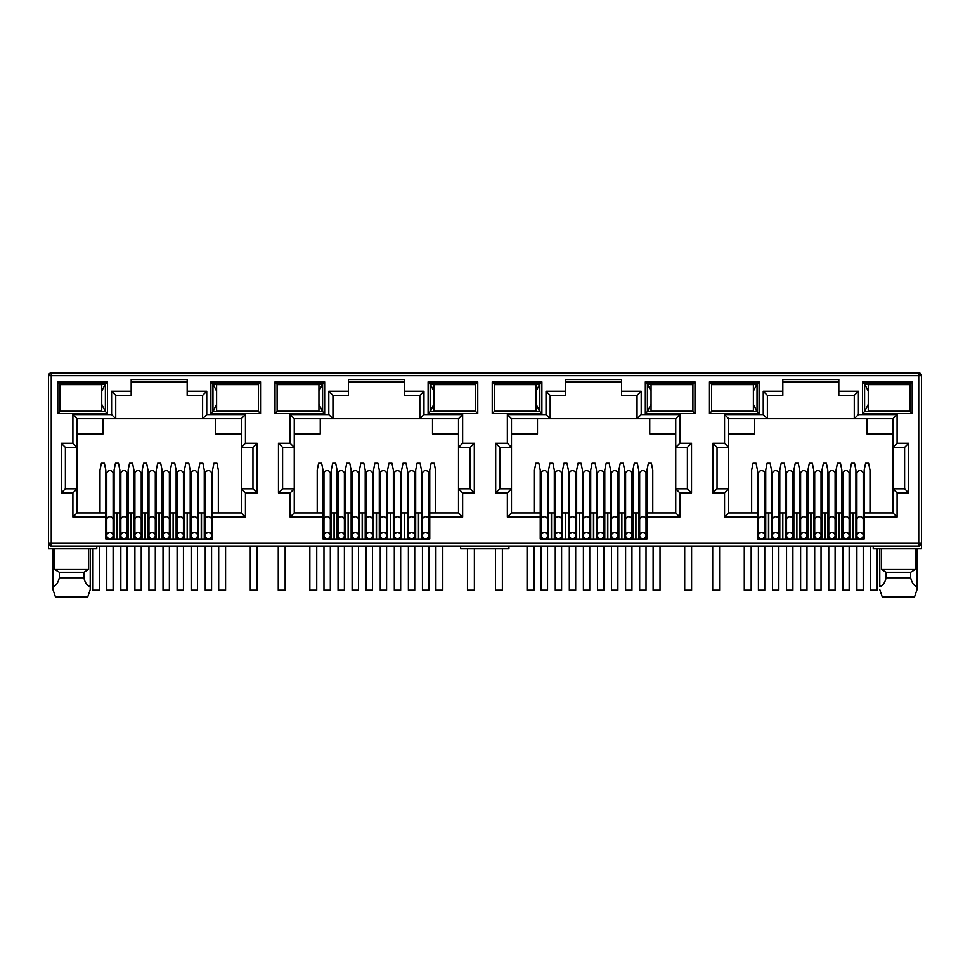 <?xml version="1.0" encoding="UTF-8"?>
<svg xmlns="http://www.w3.org/2000/svg" width="970" height="970" viewBox="0 0 970 970"><rect width="100%" height="100%" fill="white"/><g stroke="black" fill="none" stroke-linecap="round" stroke-linejoin="round"><path stroke-width="1.45" d="M918.748 546.025L918.748 543.273L921.5 543.273A2.752 2.752 0 0 1 918.748 546.025L51.252 546.025A2.752 2.752 0 0 1 48.5 543.273L48.5 375.705A2.752 2.752 0 0 1 51.252 372.941L918.748 372.941A2.752 2.752 0 0 1 921.5 375.705L918.748 375.705L918.748 372.941M96.77 546.025L96.77 548.79L48.5 548.79L48.5 543.273L51.252 543.273L51.252 375.705L49.312 375.705A2.752 1.952 -90 0 1 51.252 372.941L51.252 375.705L918.748 375.705L920.688 373.753M187.174 381.913L131.18 381.913M202.621 395.421L202.621 418.737L206.755 414.59L245.446 414.59L241.3 418.737L241.3 447.412L252.964 447.412L252.964 488.795L241.3 488.795L241.3 512.924L212.551 512.924L212.551 538.993L105.803 538.993L105.803 512.924L77.054 512.924L77.054 488.795L65.39 488.795L65.39 447.412L77.054 447.412L77.054 418.737L115.733 418.737L115.733 395.421L111.599 391.286L131.18 391.286L131.18 379.561L187.174 379.561L187.174 395.421L202.621 395.421L206.755 391.286L206.755 414.59M404.393 381.913L348.4 381.913M419.84 395.421L419.84 418.737L423.975 414.59L462.654 414.59L458.519 418.737L458.519 447.412L470.171 447.412L470.171 488.795L458.519 488.795L458.519 512.924L429.771 512.924L429.771 538.993L323.022 538.993L323.022 512.924L294.262 512.924L294.262 488.795L282.609 488.795L282.609 447.412L294.262 447.412L294.262 418.737L332.952 418.737L332.952 395.421L328.806 391.286L348.4 391.286L348.4 379.561L404.393 379.561L404.393 395.421L419.84 395.421L423.975 391.286L423.975 414.59M621.6 381.913L565.607 381.913M637.047 395.421L637.047 418.737L641.194 414.59L679.873 414.59L675.738 418.737L675.738 447.412L687.39 447.412L687.39 488.795L675.738 488.795L675.738 512.924L646.978 512.924L646.978 538.993L540.229 538.993L540.229 512.924L511.481 512.924L511.481 488.795L499.829 488.795L499.829 447.412L511.481 447.412L511.481 418.737L550.16 418.737L550.16 395.421L546.025 391.286L565.607 391.286L565.607 379.561L621.6 379.561L621.6 395.421L637.047 395.421L641.194 391.286L641.194 414.59M838.82 381.913L782.826 381.913M854.267 395.421L854.267 418.737L858.401 414.59L897.092 414.59L892.946 418.737L892.946 447.412L904.61 447.412L904.61 488.795L892.946 488.795L892.946 512.924L864.197 512.924L864.197 538.993L757.449 538.993L757.449 512.924L728.7 512.924L728.7 488.795L717.036 488.795L717.036 447.412L728.7 447.412L728.7 418.737L767.379 418.737L767.379 395.421L763.245 391.286L782.826 391.286L782.826 379.561L838.82 379.561L838.82 395.421L854.267 395.421L858.401 391.286L858.401 414.59M918.748 545.225A2.752 1.952 0 0 0 921.5 543.273L921.5 375.705M921.5 543.273L921.5 548.79L873.23 548.79L873.23 546.025M709.458 381.913L759.11 381.913L759.11 413.632L709.458 413.632L709.458 381.913L711.519 383.974L757.036 383.974L757.036 411.559L759.11 413.632M57.812 381.913L107.464 381.913L107.464 413.632L57.812 413.632L57.812 381.913L59.873 383.974L105.39 383.974L105.39 411.559L107.464 413.632M260.542 413.632L210.89 413.632L210.89 381.913L260.542 381.913L260.542 413.632L258.481 411.559L212.963 411.559L212.963 383.974L210.89 381.913M477.761 413.632L428.109 413.632L428.109 381.913L477.761 381.913L477.761 413.632L475.688 411.559L430.183 411.559L430.183 383.974L428.109 381.913M275.019 381.913L324.671 381.913L324.671 413.632L275.019 413.632L275.019 381.913L277.093 383.974L322.61 383.974L322.61 411.559L324.671 413.632M694.981 413.632L645.329 413.632L645.329 381.913L694.981 381.913L694.981 413.632L692.907 411.559L647.39 411.559L647.39 383.974L645.329 381.913M492.239 381.913L541.89 381.913L541.89 413.632L492.239 413.632L492.239 381.913L494.312 383.974L539.817 383.974L539.817 411.559L541.89 413.632M912.188 413.632L862.536 413.632L862.536 381.913L912.188 381.913L912.188 413.632L910.127 411.559L864.61 411.559L864.61 383.974L862.536 381.913M76.448 410.868L82.632 411.559L88.84 410.868M59.922 410.868L59.873 383.974L59.922 384.666L101.741 384.666L101.741 410.868L59.873 410.868M105.803 517.071L72.908 517.071L72.908 492.93L61.255 492.93L61.255 443.278L72.908 443.278L72.908 414.59L111.599 414.59L115.733 418.737L241.3 418.737M131.18 391.286L131.18 395.421L115.733 395.421M114.084 532.093L113.114 532.093M106.773 532.093L105.803 532.093M119.868 538.993L119.868 512.924L113.114 512.924M106.773 512.924L105.803 512.924L105.803 470.171L104.421 463.284L101.389 463.284L100.007 470.171L100.007 512.924M218.347 512.924L218.347 470.171L216.965 463.284L213.933 463.284L212.551 470.171L212.551 512.924L211.581 512.924M205.24 512.924L198.486 512.924L198.486 538.993M204.27 532.093L205.24 532.093M211.581 532.093L212.551 532.093M293.667 410.868L299.851 411.559L306.047 410.868M277.129 410.868L277.093 383.974L277.129 384.666L318.948 384.666L318.948 410.868L277.093 410.868M323.022 517.071L290.127 517.071L290.127 492.93L278.475 492.93L278.475 443.278L290.127 443.278L290.127 414.59L328.806 414.59L332.952 418.737L458.519 418.737M348.4 391.286L348.4 395.421L332.952 395.421M331.291 532.093L330.333 532.093M323.98 532.093L323.022 532.093M337.087 538.993L337.087 512.924L330.333 512.924M323.98 512.924L323.022 512.924L323.022 470.171L321.64 463.284L318.609 463.284L317.226 470.171L317.226 512.924M435.554 512.924L435.554 470.171L434.184 463.284L431.141 463.284L429.771 470.171L429.771 512.924L428.801 512.924M422.459 512.924L421.489 512.924L421.489 532.093L422.459 532.093M428.801 532.093L429.771 532.093M510.887 410.868L517.071 411.559L523.266 410.916M494.348 410.868L494.312 383.974L494.348 384.666L536.167 384.666L536.167 410.868L494.312 410.868M540.229 517.071L507.346 517.071L507.346 492.93L495.694 492.93L495.694 443.278L507.346 443.278L507.346 414.59L546.025 414.59L550.16 418.737L675.738 418.737L675.738 488.795L679.873 492.93L679.873 517.071L675.738 512.924L675.738 488.795M565.607 391.286L565.607 395.421L550.16 395.421M554.307 538.993L554.307 512.924L548.511 512.924L548.511 532.093L547.541 532.093M541.199 532.093L540.229 532.093M548.511 538.993L548.511 512.924L547.541 512.924M541.199 512.924L540.229 512.924L540.229 470.171L538.859 463.284L535.816 463.284L534.446 470.171L534.446 512.924M652.774 512.924L652.774 470.171L651.391 463.284L648.36 463.284L646.978 470.171L646.978 512.924L646.02 512.924M639.666 512.924L638.709 512.924L638.709 532.093L639.666 532.093M646.02 532.093L646.978 532.093M728.094 410.868L734.278 411.559L740.486 410.916M711.568 410.868L711.568 384.666M757.449 517.071L724.554 517.071L724.554 492.93L712.901 492.93L712.901 443.278L724.554 443.278L724.554 414.59L763.245 414.59L767.379 418.737L892.946 418.737M782.826 391.286L782.826 395.421L767.379 395.421M771.514 538.993L771.514 512.924L765.73 512.924L765.73 532.093L764.76 532.093M758.419 532.093L757.449 532.093M765.73 538.993L765.73 512.924L764.76 512.924M758.419 512.924L757.449 512.924L757.449 470.171L756.066 463.284L753.035 463.284L751.653 470.171L751.653 512.924M869.993 512.924L869.993 470.171L868.611 463.284L865.579 463.284L864.197 470.171L864.197 512.924L863.227 512.924M856.886 512.924L855.916 512.924L855.916 532.093L856.886 532.093M863.227 532.093L864.197 532.093M759.11 381.913L757.036 383.974L753.387 391.14M709.458 413.632L711.519 411.559L757.036 411.559L753.387 404.405M107.464 381.913L105.39 383.974L101.741 391.14M57.812 413.632L59.873 411.559L105.39 411.559L101.741 404.405M210.89 413.632L212.963 411.559L216.613 404.405M260.542 381.913L258.481 383.974L258.432 410.868M216.613 391.14L212.963 383.974L258.481 383.974L258.432 384.666M72.908 414.59L77.054 418.737M72.908 443.278L77.054 447.412L77.054 488.795L72.908 492.93M61.255 443.278L65.39 447.412M61.255 492.93L65.39 488.795M72.908 517.071L77.054 512.924M245.446 414.59L245.446 443.278L257.098 443.278L257.098 492.93L245.446 492.93L245.446 517.071L241.3 512.924M245.446 492.93L241.3 488.795L241.3 447.412L245.446 443.278M257.098 492.93L252.964 488.795M257.098 443.278L252.964 447.412M290.127 414.59L294.262 418.737M290.127 443.278L294.262 447.412L294.262 488.795L290.127 492.93M278.475 443.278L282.609 447.412M278.475 492.93L282.609 488.795M290.127 517.071L294.262 512.924M462.654 414.59L462.654 443.278L474.306 443.278L474.306 492.93L462.654 492.93L462.654 517.071L458.519 512.924M462.654 492.93L458.519 488.795L458.519 447.412L462.654 443.278M474.306 492.93L470.171 488.795M474.306 443.278L470.171 447.412M428.109 413.632L430.183 411.559L433.832 404.405M477.761 381.913L475.688 383.974L475.688 411.559L475.652 410.868L433.832 410.868L433.832 384.666L475.688 384.666L475.688 383.974L430.183 383.974L433.832 391.14M324.671 381.913L322.61 383.974L318.948 391.14M275.019 413.632L277.093 411.559L322.61 411.559L318.948 404.405M507.346 414.59L511.481 418.737M507.346 443.278L511.481 447.412L511.481 488.795L507.346 492.93M495.694 443.278L499.829 447.412M495.694 492.93L499.829 488.795M507.346 517.071L511.481 512.924M679.873 414.59L679.873 443.278L691.525 443.278L691.525 492.93L687.39 488.795M691.525 443.278L687.39 447.412M679.873 443.278L675.738 447.412M645.329 413.632L647.39 411.559L651.052 404.405M694.981 381.913L692.907 383.974L692.907 411.559L692.871 410.868L651.052 410.868L651.052 384.666L692.907 384.666L692.907 383.974L647.39 383.974L651.052 391.14M541.89 381.913L539.817 383.974L536.167 391.14M492.239 413.632L494.312 411.559L539.817 411.559L536.167 404.405M724.554 414.59L728.7 418.737M724.554 443.278L728.7 447.412L728.7 488.795L724.554 492.93M712.901 443.278L717.036 447.412M712.901 492.93L717.036 488.795M724.554 517.071L728.7 512.924M897.092 414.59L897.092 443.278L908.744 443.278L908.744 492.93L897.092 492.93L897.092 517.071L892.946 512.924M897.092 492.93L892.946 488.795L892.946 447.412L897.092 443.278M908.744 492.93L904.61 488.795M908.744 443.278L904.61 447.412M862.536 413.632L864.61 411.559L868.259 404.405M912.188 381.913L910.127 383.974L910.127 411.559L910.078 410.868L868.259 410.868L868.259 384.666L910.127 384.666L910.127 383.974L864.61 383.974L868.259 391.14M88.537 548.79L88.537 569.475L83.856 572.227L83.856 577.744C85.239 583.212 87.361 586.098 90.222 586.401L90.222 589.627L87.688 597.059L90.222 589.627L90.222 548.79M52.986 548.79L52.986 589.627L55.52 597.059L52.986 589.627L52.986 586.401C55.836 586.122 57.957 583.237 59.352 577.744L59.352 572.227L54.672 569.475L54.672 548.79M54.672 569.475L88.537 569.475M215.304 418.737L215.304 433.905L241.3 433.905M77.054 433.905L103.05 433.905L103.05 418.737M508.911 546.025L508.911 548.79L460.641 548.79L460.641 546.025M855.916 538.993L855.916 512.924L850.132 512.924L850.132 538.993M841.851 538.993L841.851 512.924L836.067 512.924L836.067 538.993M827.786 538.993L827.786 512.924L827.786 532.093L828.756 532.093M813.721 538.993L813.721 512.924L807.925 512.924L807.925 538.993M799.656 538.993L799.656 512.924L793.86 512.924L793.86 538.993M778.825 532.093L779.795 532.093L779.795 512.924L779.795 538.993M772.484 512.924L771.514 512.924L771.514 532.093L772.484 532.093M638.709 538.993L638.709 512.924L632.913 512.924L632.913 538.993M624.644 538.993L624.644 512.924L618.848 512.924L618.848 538.993M610.566 538.993L610.566 512.924L610.566 532.093L611.536 532.093M596.501 538.993L596.501 512.924L590.706 512.924L590.706 538.993M582.437 538.993L582.437 512.924L576.641 512.924L576.641 538.993M568.371 538.993L568.371 512.924L562.576 512.924L562.576 538.993M421.489 538.993L421.489 512.924L415.693 512.924L415.693 538.993M407.424 538.993L407.424 512.924L401.628 512.924L401.628 538.993M393.359 538.993L393.359 512.924L387.563 512.924L387.563 538.993M379.294 538.993L379.294 512.924L373.498 512.924L373.498 538.993M365.217 538.993L365.217 512.924L359.433 512.924L359.433 538.993M351.152 538.993L351.152 512.924L345.356 512.924L345.356 538.993M338.057 512.924L337.087 512.924L337.087 522.466L338.057 522.466M204.27 538.993L204.27 470.171L202.9 463.284L199.856 463.284L198.486 470.171L198.486 512.924L197.516 512.924M190.205 538.993L190.205 512.924L184.409 512.924L184.409 538.993M176.14 538.993L176.14 512.924L170.344 512.924L170.344 538.993M162.075 538.993L162.075 512.924L156.279 512.924L156.279 538.993M148.01 538.993L148.01 512.924L142.214 512.924L142.214 538.993M133.933 538.993L133.933 512.924L128.149 512.924L128.149 538.993M120.838 512.924L119.868 512.924L119.868 470.171L118.498 463.284L115.454 463.284L114.084 470.171L114.084 538.993M229.514 384.617L235.722 383.974L241.906 384.666M229.514 410.916L235.722 411.559L241.966 410.868M432.523 418.737L432.523 433.905L458.519 433.905M294.262 433.905L320.258 433.905L320.258 418.737M337.087 512.924L337.087 470.171L335.705 463.284L332.674 463.284L331.291 470.171L331.291 538.993M358.463 532.093L359.433 532.093L359.433 512.924L358.463 512.924M386.593 532.093L387.563 532.093L387.563 512.924L386.593 512.924M446.733 384.617L452.929 383.974L459.113 384.666M446.733 410.916L452.929 411.559L459.186 410.868M649.742 418.737L649.742 433.905L675.738 433.905M511.481 433.905L537.477 433.905L537.477 418.737M575.683 532.093L576.641 532.093L576.641 512.924L575.683 512.924M603.813 532.093L604.783 532.093L604.783 512.924L604.783 538.993M631.943 532.093L632.913 532.093L632.913 512.924L631.943 512.924M676.405 384.666L670.149 383.974L663.929 384.666M663.929 410.868L670.149 411.559L676.405 410.868M866.95 418.737L866.95 433.905L892.946 433.905M728.7 433.905L754.696 433.905L754.696 418.737M785.591 538.993L785.591 512.924L785.591 532.093L786.549 532.093M792.89 532.093L793.86 532.093L793.86 512.924L792.89 512.924M821.032 532.093L821.99 532.093L821.99 512.924L821.99 538.993M842.821 512.924L841.851 512.924L841.851 532.093L842.821 532.093M849.162 532.093L850.132 532.093L850.132 512.924L849.162 512.924M893.612 384.666L887.368 383.974L881.148 384.666M881.148 410.868L887.368 411.559L893.612 410.868M881.463 548.79L881.463 569.475L915.328 569.475L915.328 548.79M59.352 572.227L83.856 572.227M88.84 384.666L82.632 383.974L76.448 384.581M841.851 512.924L841.851 470.171L840.481 463.284L837.437 463.284L836.067 470.171L836.067 512.924L835.097 512.924M828.756 512.924L821.032 512.924M835.097 532.093L836.067 532.093M814.691 512.924L813.721 512.924L813.721 470.171L812.339 463.284L809.307 463.284L807.925 470.171L807.925 512.924L806.967 512.924M800.614 512.924L799.656 512.924L799.656 470.171L798.274 463.284L795.242 463.284L793.86 470.171L793.86 512.924M799.656 532.093L800.614 532.093M806.967 532.093L807.925 532.093M786.549 512.924L778.825 512.924M625.601 512.924L624.644 512.924L624.644 470.171L623.261 463.284L620.23 463.284L618.848 470.171L618.848 512.924L617.878 512.924M611.536 512.924L603.813 512.924M617.878 532.093L618.848 532.093M597.471 512.924L596.501 512.924L596.501 470.171L595.119 463.284L592.088 463.284L590.706 470.171L590.706 512.924L589.748 512.924M583.406 512.924L582.437 512.924L582.437 470.171L581.054 463.284L578.023 463.284L576.641 470.171L576.641 512.924M582.437 532.093L583.406 532.093M589.748 532.093L590.706 532.093M569.329 512.924L568.371 512.924L568.371 470.171L566.989 463.284L563.958 463.284L562.576 470.171L562.576 512.924L561.606 512.924M555.264 512.924L554.307 512.924L554.307 470.171L552.924 463.284L549.893 463.284L548.511 470.171L548.511 512.924M554.307 532.093L555.264 532.093M561.606 532.093L562.576 532.093M408.394 512.924L407.424 512.924L407.424 470.171L406.042 463.284L403.011 463.284L401.628 470.171L401.628 512.924L400.671 512.924M394.317 512.924L393.359 512.924L393.359 470.171L391.977 463.284L388.946 463.284L387.563 470.171L387.563 512.924M393.359 532.093L394.317 532.093M400.671 532.093L401.628 532.093M380.252 512.924L379.294 512.924L379.294 470.171L377.912 463.284L374.881 463.284L373.498 470.171L373.498 512.924L372.529 512.924M366.187 512.924L365.217 512.924L365.217 470.171L363.847 463.284L360.804 463.284L359.433 470.171L359.433 512.924M365.217 532.093L366.187 532.093M372.529 532.093L373.498 532.093M352.122 512.924L351.152 512.924L351.152 470.171L349.77 463.284L346.739 463.284L345.356 470.171L345.356 512.924L344.399 512.924M337.087 532.093L338.057 532.093M344.399 532.093L345.356 532.093M191.175 512.924L190.205 512.924L190.205 470.171L188.823 463.284L185.791 463.284L184.409 470.171L184.409 512.924L183.451 512.924M177.11 512.924L176.14 512.924L176.14 470.171L174.758 463.284L171.726 463.284L170.344 470.171L170.344 512.924L169.386 512.924M176.14 532.093L177.11 532.093M183.451 532.093L184.409 532.093M163.033 512.924L162.075 512.924L162.075 470.171L160.693 463.284L157.661 463.284L156.279 470.171L156.279 512.924L155.309 512.924M148.968 512.924L148.01 512.924L148.01 470.171L146.628 463.284L143.596 463.284L142.214 470.171L142.214 512.924L141.244 512.924M148.01 532.093L148.968 532.093M155.309 532.093L156.279 532.093M134.903 512.924L133.933 512.924L133.933 470.171L132.563 463.284L129.519 463.284L128.149 470.171L128.149 512.924L127.179 512.924M119.868 532.093L120.838 532.093M127.179 532.093L128.149 532.093M142.214 532.093L141.244 532.093M134.903 532.093L133.933 532.093M170.344 532.093L169.386 532.093M163.033 532.093L162.075 532.093M198.486 532.093L197.516 532.093M191.175 532.093L190.205 532.093M306.047 384.666L299.851 383.974L293.667 384.581M352.122 532.093L351.152 532.093M380.252 532.093L379.294 532.093M415.693 532.093L414.736 532.093M408.394 532.093L407.424 532.093M421.489 512.924L421.489 470.171L420.107 463.284L417.076 463.284L415.693 470.171L415.693 512.924L414.736 512.924M523.266 384.617L517.071 383.974L510.887 384.581M569.329 532.093L568.371 532.093M597.471 532.093L596.501 532.093M625.601 532.093L624.644 532.093M740.486 384.617L734.278 383.974L728.094 384.581M814.691 532.093L813.721 532.093M881.463 569.475L886.144 572.227L910.648 572.227L915.328 569.475M59.352 577.744L83.856 577.744M632.913 512.924L632.913 470.171L634.295 463.284L637.326 463.284L638.709 470.171L638.709 512.924M604.783 512.924L604.783 470.171L606.153 463.284L609.196 463.284L610.566 470.171L610.566 512.924M850.132 512.924L850.132 470.171L851.502 463.284L854.546 463.284L855.916 470.171L855.916 512.924M821.99 512.924L821.99 470.171L823.372 463.284L826.404 463.284L827.786 470.171L827.786 512.924M779.795 512.924L779.795 470.171L781.177 463.284L784.209 463.284L785.591 470.171L785.591 512.924M765.73 512.924L765.73 470.171L767.1 463.284L770.144 463.284L771.514 470.171L771.514 512.924M886.144 572.227L886.144 577.744L910.648 577.744L910.648 572.227M55.52 597.059L87.688 597.059M917.014 548.79L917.014 589.627L914.48 597.059L917.014 589.627L917.014 586.401C914.164 586.122 912.043 583.237 910.648 577.744M882.312 597.059L879.778 589.627L882.312 597.059L914.48 597.059M886.144 577.744C884.761 583.212 882.639 586.098 879.778 586.401L879.778 548.79M127.179 473.578A3.177 2.922 180 0 0 124.002 470.656A3.177 2.922 180 0 0 120.838 473.578L120.838 519.653A3.177 2.922 0 0 1 124.002 516.731A3.177 2.922 0 0 1 127.179 519.653L127.179 473.578M124.002 538.714A3.177 3.177 0 0 0 127.179 535.549A3.177 3.177 0 0 0 124.002 532.372A3.177 3.177 0 0 0 120.838 535.549A3.177 3.177 0 0 0 124.002 538.714M120.838 546.025L120.838 590.16L127.179 590.16L127.179 546.025M141.244 473.578A3.177 2.922 180 0 0 138.079 470.656A3.177 2.922 180 0 0 134.903 473.578L134.903 519.653A3.177 2.922 0 0 1 138.079 516.731A3.177 2.922 0 0 1 141.244 519.653L141.244 473.578M138.079 538.714A3.177 3.177 0 0 0 141.244 535.549A3.177 3.177 0 0 0 138.079 532.372A3.177 3.177 0 0 0 134.903 535.549A3.177 3.177 0 0 0 138.079 538.714M134.903 546.025L134.903 590.16L141.244 590.16L141.244 546.025M155.309 473.578A3.177 2.922 180 0 0 152.144 470.656A3.177 2.922 180 0 0 148.968 473.578L148.968 519.653A3.177 2.922 0 0 1 152.144 516.731A3.177 2.922 0 0 1 155.309 519.653L155.309 473.578M152.144 538.714A3.177 3.177 0 0 0 155.309 535.549A3.177 3.177 0 0 0 152.144 532.372A3.177 3.177 0 0 0 148.968 535.549A3.177 3.177 0 0 0 152.144 538.714M148.968 546.025L148.968 590.16L155.309 590.16L155.309 546.025M169.386 473.578A3.177 2.922 180 0 0 166.209 470.656A3.177 2.922 180 0 0 163.033 473.578L163.033 519.653A3.177 2.922 0 0 1 166.209 516.731A3.177 2.922 0 0 1 169.386 519.653L169.386 473.578M166.209 538.714A3.177 3.177 0 0 0 169.386 535.549A3.177 3.177 0 0 0 166.209 532.372A3.177 3.177 0 0 0 163.033 535.549A3.177 3.177 0 0 0 166.209 538.714M163.033 546.025L163.033 590.16L169.386 590.16L169.386 546.025M183.451 473.578A3.177 2.922 180 0 0 180.274 470.656A3.177 2.922 180 0 0 177.11 473.578L177.11 519.653A3.177 2.922 0 0 1 180.274 516.731A3.177 2.922 0 0 1 183.451 519.653L183.451 473.578M180.274 538.714A3.177 3.177 0 0 0 183.451 535.549A3.177 3.177 0 0 0 180.274 532.372A3.177 3.177 0 0 0 177.11 535.549A3.177 3.177 0 0 0 180.274 538.714M177.11 546.025L177.11 590.16L183.451 590.16L183.451 546.025M197.516 473.578A3.177 2.922 180 0 0 194.339 470.656A3.177 2.922 180 0 0 191.175 473.578L191.175 519.653A3.177 2.922 0 0 1 194.339 516.731A3.177 2.922 0 0 1 197.516 519.653L197.516 473.578M194.339 538.714A3.177 3.177 0 0 0 197.516 535.549A3.177 3.177 0 0 0 194.339 532.372A3.177 3.177 0 0 0 191.175 535.549A3.177 3.177 0 0 0 194.339 538.714M191.175 546.025L191.175 590.16L197.516 590.16L197.516 546.025M211.581 473.578A3.177 2.922 180 0 0 208.417 470.656A3.177 2.922 180 0 0 205.24 473.578L205.24 519.653A3.177 2.922 0 0 1 208.417 516.731A3.177 2.922 0 0 1 211.581 519.653L211.581 473.578M208.417 538.714A3.177 3.177 0 0 0 211.581 535.549A3.177 3.177 0 0 0 208.417 532.372A3.177 3.177 0 0 0 205.24 535.549A3.177 3.177 0 0 0 208.417 538.714M205.24 546.025L205.24 590.16L211.581 590.16L211.581 546.025M113.114 473.578A3.177 2.922 180 0 0 109.937 470.656A3.177 2.922 180 0 0 106.773 473.578L106.773 519.653A3.177 2.922 0 0 1 109.937 516.731A3.177 2.922 0 0 1 113.114 519.653L113.114 473.578M109.937 538.714A3.177 3.177 0 0 0 113.114 535.549A3.177 3.177 0 0 0 109.937 532.372A3.177 3.177 0 0 0 106.773 535.549A3.177 3.177 0 0 0 109.937 538.714M106.773 546.025L106.773 590.16L113.114 590.16L113.114 546.025M92.635 548.79L92.635 590.16L99.534 590.16L99.534 546.025M258.481 384.666L216.613 384.666L216.613 410.868L258.481 410.868M250.272 546.025L250.272 590.16L257.159 590.16L257.159 546.025M218.686 546.025L218.686 590.16L225.586 590.16L225.586 546.025M467.479 548.79L467.479 590.16L474.378 590.16L474.378 548.79M435.906 546.025L435.906 590.16L442.793 590.16L442.793 546.025M684.699 546.025L684.699 590.16L691.598 590.16L691.598 546.025M653.113 546.025L653.113 590.16L660.012 590.16L660.012 546.025M870.332 546.025L870.332 590.16L877.232 590.16L877.232 548.79M309.854 546.025L309.854 590.16L316.741 590.16L316.741 546.025M278.269 546.025L278.269 590.16L285.156 590.16L285.156 546.025M527.062 546.025L527.062 590.16L533.961 590.16L533.961 546.025M495.476 548.79L495.476 590.16L502.375 590.16L502.375 548.79M711.519 410.868L753.387 410.868L753.387 384.666L711.519 384.666M744.281 546.025L744.281 590.16L751.18 590.16L751.18 546.025M712.695 546.025L712.695 590.16L719.594 590.16L719.594 546.025M344.399 473.578A3.177 2.922 180 0 0 341.222 470.656A3.177 2.922 180 0 0 338.057 473.578L338.057 519.653A3.177 2.922 0 0 1 341.222 516.731A3.177 2.922 0 0 1 344.399 519.653L344.399 473.578M341.222 538.714A3.177 3.177 0 0 0 344.399 535.549A3.177 3.177 0 0 0 341.222 532.372A3.177 3.177 0 0 0 338.057 535.549A3.177 3.177 0 0 0 341.222 538.714M338.057 546.025L338.057 590.16L344.399 590.16L344.399 546.025M358.463 473.578A3.177 2.922 180 0 0 355.287 470.656A3.177 2.922 180 0 0 352.122 473.578L352.122 519.653A3.177 2.922 0 0 1 355.287 516.731A3.177 2.922 0 0 1 358.463 519.653L358.463 473.578M355.287 538.714A3.177 3.177 0 0 0 358.463 535.549A3.177 3.177 0 0 0 355.287 532.372A3.177 3.177 0 0 0 352.122 535.549A3.177 3.177 0 0 0 355.287 538.714M352.122 546.025L352.122 590.16L358.463 590.16L358.463 546.025M372.529 473.578A3.177 2.922 180 0 0 369.364 470.656A3.177 2.922 180 0 0 366.187 473.578L366.187 519.653A3.177 2.922 0 0 1 369.364 516.731A3.177 2.922 0 0 1 372.529 519.653L372.529 473.578M369.364 538.714A3.177 3.177 0 0 0 372.529 535.549A3.177 3.177 0 0 0 369.364 532.372A3.177 3.177 0 0 0 366.187 535.549A3.177 3.177 0 0 0 369.364 538.714M366.187 546.025L366.187 590.16L372.529 590.16L372.529 546.025M386.593 473.578A3.177 2.922 180 0 0 383.429 470.656A3.177 2.922 180 0 0 380.252 473.578L380.252 519.653A3.177 2.922 0 0 1 383.429 516.731A3.177 2.922 0 0 1 386.593 519.653L386.593 473.578M383.429 538.714A3.177 3.177 0 0 0 386.593 535.549A3.177 3.177 0 0 0 383.429 532.372A3.177 3.177 0 0 0 380.252 535.549A3.177 3.177 0 0 0 383.429 538.714M380.252 546.025L380.252 590.16L386.593 590.16L386.593 546.025M400.671 473.578A3.177 2.922 180 0 0 397.494 470.656A3.177 2.922 180 0 0 394.317 473.578L394.317 519.653A3.177 2.922 0 0 1 397.494 516.731A3.177 2.922 0 0 1 400.671 519.653L400.671 473.578M397.494 538.714A3.177 3.177 0 0 0 400.671 535.549A3.177 3.177 0 0 0 397.494 532.372A3.177 3.177 0 0 0 394.317 535.549A3.177 3.177 0 0 0 397.494 538.714M394.317 546.025L394.317 590.16L400.671 590.16L400.671 546.025M414.736 473.578A3.177 2.922 180 0 0 411.559 470.656A3.177 2.922 180 0 0 408.394 473.578L408.394 519.653A3.177 2.922 0 0 1 411.559 516.731A3.177 2.922 0 0 1 414.736 519.653L414.736 473.578M411.559 538.714A3.177 3.177 0 0 0 414.736 535.549A3.177 3.177 0 0 0 411.559 532.372A3.177 3.177 0 0 0 408.394 535.549A3.177 3.177 0 0 0 411.559 538.714M408.394 546.025L408.394 590.16L414.736 590.16L414.736 546.025M428.801 473.578A3.177 2.922 180 0 0 425.624 470.656A3.177 2.922 180 0 0 422.459 473.578L422.459 519.653A3.177 2.922 0 0 1 425.624 516.731A3.177 2.922 0 0 1 428.801 519.653L428.801 473.578M425.624 538.714A3.177 3.177 0 0 0 428.801 535.549A3.177 3.177 0 0 0 425.624 532.372A3.177 3.177 0 0 0 422.459 535.549A3.177 3.177 0 0 0 425.624 538.714M422.459 546.025L422.459 590.16L428.801 590.16L428.801 546.025M330.333 473.578A3.177 2.922 180 0 0 327.157 470.656A3.177 2.922 180 0 0 323.98 473.578L323.98 519.653A3.177 2.922 0 0 1 327.157 516.731A3.177 2.922 0 0 1 330.333 519.653L330.333 473.578M327.157 538.714A3.177 3.177 0 0 0 330.333 535.549A3.177 3.177 0 0 0 327.157 532.372A3.177 3.177 0 0 0 323.98 535.549A3.177 3.177 0 0 0 327.157 538.714M323.98 546.025L323.98 590.16L330.333 590.16L330.333 546.025M561.606 473.578A3.177 2.922 180 0 0 558.441 470.656A3.177 2.922 180 0 0 555.264 473.578L555.264 519.653A3.177 2.922 0 0 1 558.441 516.731A3.177 2.922 0 0 1 561.606 519.653L561.606 473.578M558.441 538.714A3.177 3.177 0 0 0 561.606 535.549A3.177 3.177 0 0 0 558.441 532.372A3.177 3.177 0 0 0 555.264 535.549A3.177 3.177 0 0 0 558.441 538.714A3.177 3.177 0 0 0 561.606 535.549A3.177 3.177 0 0 0 558.441 532.372M555.264 546.025L555.264 590.16L561.606 590.16L561.606 546.025M575.683 473.578A3.177 2.922 180 0 0 572.506 470.656A3.177 2.922 180 0 0 569.329 473.578L569.329 519.653A3.177 2.922 0 0 1 572.506 516.731A3.177 2.922 0 0 1 575.683 519.653L575.683 473.578M572.506 538.714A3.177 3.177 0 0 0 575.683 535.549A3.177 3.177 0 0 0 572.506 532.372A3.177 3.177 0 0 0 569.329 535.549A3.177 3.177 0 0 0 572.506 538.714M569.329 546.025L569.329 590.16L575.683 590.16L575.683 546.025M589.748 473.578A3.177 2.922 180 0 0 586.571 470.656A3.177 2.922 180 0 0 583.406 473.578L583.406 519.653A3.177 2.922 0 0 1 586.571 516.731A3.177 2.922 0 0 1 589.748 519.653L589.748 473.578M586.571 538.714A3.177 3.177 0 0 0 589.748 535.549A3.177 3.177 0 0 0 586.571 532.372A3.177 3.177 0 0 0 583.406 535.549A3.177 3.177 0 0 0 586.571 538.714M583.406 546.025L583.406 590.16L589.748 590.16L589.748 546.025M603.813 473.578A3.177 2.922 180 0 0 600.636 470.656A3.177 2.922 180 0 0 597.471 473.578L597.471 519.653A3.177 2.922 0 0 1 600.636 516.731A3.177 2.922 0 0 1 603.813 519.653L603.813 473.578M600.636 538.714A3.177 3.177 0 0 0 603.813 535.549A3.177 3.177 0 0 0 600.636 532.372A3.177 3.177 0 0 0 597.471 535.549A3.177 3.177 0 0 0 600.636 538.714M597.471 546.025L597.471 590.16L603.813 590.16L603.813 546.025M617.878 473.578A3.177 2.922 180 0 0 614.713 470.656A3.177 2.922 180 0 0 611.536 473.578L611.536 519.653A3.177 2.922 0 0 1 614.713 516.731A3.177 2.922 0 0 1 617.878 519.653L617.878 473.578M614.713 538.714A3.177 3.177 0 0 0 617.878 535.549A3.177 3.177 0 0 0 614.713 532.372A3.177 3.177 0 0 0 611.536 535.549A3.177 3.177 0 0 0 614.713 538.714M611.536 546.025L611.536 590.16L617.878 590.16L617.878 546.025M631.943 473.578A3.177 2.922 180 0 0 628.778 470.656A3.177 2.922 180 0 0 625.601 473.578L625.601 519.653A3.177 2.922 0 0 1 628.778 516.731A3.177 2.922 0 0 1 631.943 519.653L631.943 473.578M628.778 538.714A3.177 3.177 0 0 0 631.943 535.549A3.177 3.177 0 0 0 628.778 532.372A3.177 3.177 0 0 0 625.601 535.549A3.177 3.177 0 0 0 628.778 538.714M625.601 546.025L625.601 590.16L631.943 590.16L631.943 546.025M646.02 473.578A3.177 2.922 180 0 0 642.843 470.656A3.177 2.922 180 0 0 639.666 473.578L639.666 519.653A3.177 2.922 0 0 1 642.843 516.731A3.177 2.922 0 0 1 646.02 519.653L646.02 473.578M642.843 538.714A3.177 3.177 0 0 0 646.02 535.549A3.177 3.177 0 0 0 642.843 532.372A3.177 3.177 0 0 0 639.666 535.549A3.177 3.177 0 0 0 642.843 538.714M639.666 546.025L639.666 590.16L646.02 590.16L646.02 546.025M547.541 473.578A3.177 2.922 180 0 0 544.376 470.656A3.177 2.922 180 0 0 541.199 473.578L541.199 519.653A3.177 2.922 0 0 1 544.376 516.731A3.177 2.922 0 0 1 547.541 519.653L547.541 473.578M544.376 538.714A3.177 3.177 0 0 0 547.541 535.549A3.177 3.177 0 0 0 544.376 532.372A3.177 3.177 0 0 0 541.199 535.549A3.177 3.177 0 0 0 544.376 538.714M541.199 546.025L541.199 590.16L547.541 590.16L547.541 546.025M778.825 473.578A3.177 2.922 180 0 0 775.66 470.656A3.177 2.922 180 0 0 772.484 473.578L772.484 519.653A3.177 2.922 0 0 1 775.66 516.731A3.177 2.922 0 0 1 778.825 519.653L778.825 473.578M775.66 538.714A3.177 3.177 0 0 0 778.825 535.549A3.177 3.177 0 0 0 775.66 532.372A3.177 3.177 0 0 0 772.484 535.549A3.177 3.177 0 0 0 775.66 538.714M772.484 546.025L772.484 590.16L778.825 590.16L778.825 546.025M792.89 473.578A3.177 2.922 180 0 0 789.726 470.656A3.177 2.922 180 0 0 786.549 473.578L786.549 519.653A3.177 2.922 0 0 1 789.726 516.731A3.177 2.922 0 0 1 792.89 519.653L792.89 473.578M789.726 538.714A3.177 3.177 0 0 0 792.89 535.549A3.177 3.177 0 0 0 789.726 532.372A3.177 3.177 0 0 0 786.549 535.549A3.177 3.177 0 0 0 789.726 538.714M786.549 546.025L786.549 590.16L792.89 590.16L792.89 546.025M806.967 473.578A3.177 2.922 180 0 0 803.79 470.656A3.177 2.922 180 0 0 800.614 473.578L800.614 519.653A3.177 2.922 0 0 1 803.79 516.731A3.177 2.922 0 0 1 806.967 519.653L806.967 473.578M803.79 538.714A3.177 3.177 0 0 0 806.967 535.549A3.177 3.177 0 0 0 803.79 532.372A3.177 3.177 0 0 0 800.614 535.549A3.177 3.177 0 0 0 803.79 538.714A3.177 3.177 0 0 0 806.967 535.549A3.177 3.177 0 0 0 803.79 532.372M800.614 546.025L800.614 590.16L806.967 590.16L806.967 546.025M821.032 473.578A3.177 2.922 180 0 0 817.855 470.656A3.177 2.922 180 0 0 814.691 473.578L814.691 519.653A3.177 2.922 0 0 1 817.855 516.731A3.177 2.922 0 0 1 821.032 519.653L821.032 473.578M817.855 538.714A3.177 3.177 0 0 0 821.032 535.549A3.177 3.177 0 0 0 817.855 532.372A3.177 3.177 0 0 0 814.691 535.549A3.177 3.177 0 0 0 817.855 538.714M814.691 546.025L814.691 590.16L821.032 590.16L821.032 546.025M835.097 473.578A3.177 2.922 180 0 0 831.92 470.656A3.177 2.922 180 0 0 828.756 473.578L828.756 519.653A3.177 2.922 0 0 1 831.92 516.731A3.177 2.922 0 0 1 835.097 519.653L835.097 473.578M831.92 538.714A3.177 3.177 0 0 0 835.097 535.549A3.177 3.177 0 0 0 831.92 532.372A3.177 3.177 0 0 0 828.756 535.549A3.177 3.177 0 0 0 831.92 538.714M828.756 546.025L828.756 590.16L835.097 590.16L835.097 546.025M849.162 473.578A3.177 2.922 180 0 0 845.998 470.656A3.177 2.922 180 0 0 842.821 473.578L842.821 519.653A3.177 2.922 0 0 1 845.998 516.731A3.177 2.922 0 0 1 849.162 519.653L849.162 473.578M845.998 538.714A3.177 3.177 0 0 0 849.162 535.549A3.177 3.177 0 0 0 845.998 532.372A3.177 3.177 0 0 0 842.821 535.549A3.177 3.177 0 0 0 845.998 538.714M842.821 546.025L842.821 590.16L849.162 590.16L849.162 546.025M863.227 473.578A3.177 2.922 180 0 0 860.063 470.656A3.177 2.922 180 0 0 856.886 473.578L856.886 519.653A3.177 2.922 0 0 1 860.063 516.731A3.177 2.922 0 0 1 863.227 519.653L863.227 473.578M860.063 538.714A3.177 3.177 0 0 0 863.227 535.549A3.177 3.177 0 0 0 860.063 532.372A3.177 3.177 0 0 0 856.886 535.549A3.177 3.177 0 0 0 860.063 538.714M856.886 546.025L856.886 590.16L863.227 590.16L863.227 546.025M764.76 473.578A3.177 2.922 180 0 0 761.583 470.656A3.177 2.922 180 0 0 758.419 473.578L758.419 519.653A3.177 2.922 0 0 1 761.583 516.731A3.177 2.922 0 0 1 764.76 519.653L764.76 473.578M761.583 538.714A3.177 3.177 0 0 0 764.76 535.549A3.177 3.177 0 0 0 761.583 532.372A3.177 3.177 0 0 0 758.419 535.549A3.177 3.177 0 0 0 761.583 538.714M758.419 546.025L758.419 590.16L764.76 590.16L764.76 546.025M49.312 375.705L48.5 375.705M918.748 375.705L918.748 543.273L51.252 543.273L51.252 546.025M51.252 545.225A2.752 1.952 180 0 1 48.5 543.273M187.174 391.286L206.755 391.286M245.446 517.071L212.551 517.071M111.599 414.59L111.599 391.286M404.393 391.286L423.975 391.286M462.654 517.071L429.771 517.071M328.806 414.59L328.806 391.286M621.6 391.286L641.194 391.286M691.525 492.93L679.873 492.93M679.873 517.071L646.978 517.071M546.025 414.59L546.025 391.286M838.82 391.286L858.401 391.286M897.092 517.071L864.197 517.071M763.245 414.59L763.245 391.286M114.084 522.466L113.114 522.466M106.773 522.466L105.803 522.466M204.27 522.466L205.24 522.466M211.581 522.466L212.551 522.466M331.291 522.466L330.333 522.466M323.98 522.466L323.022 522.466M421.489 522.466L422.459 522.466M428.801 522.466L429.771 522.466M548.511 522.466L547.541 522.466M541.199 522.466L540.229 522.466M638.709 522.466L639.666 522.466M646.02 522.466L646.978 522.466M765.73 522.466L764.76 522.466M758.419 522.466L757.449 522.466M855.916 522.466L856.886 522.466M863.227 522.466L864.197 522.466M853.163 512.924L853.163 538.993M838.82 538.993L838.82 512.924M827.786 522.466L828.756 522.466M835.097 522.466L836.067 522.466M825.034 512.924L825.034 538.993M810.69 538.993L810.69 512.924M799.656 522.466L800.614 522.466M806.967 522.466L807.925 522.466M796.891 512.924L796.891 538.993M782.547 538.993L782.547 512.924M771.514 522.466L772.484 522.466M778.825 522.466L779.795 522.466M768.761 512.924L768.761 538.993M635.944 512.924L635.944 538.993M621.6 538.993L621.6 512.924M610.566 522.466L611.536 522.466M617.878 522.466L618.848 522.466M607.814 512.924L607.814 538.993M593.47 538.993L593.47 512.924M582.437 522.466L583.406 522.466M589.748 522.466L590.706 522.466M579.684 512.924L579.684 538.993M565.34 538.993L565.34 512.924M554.307 522.466L555.264 522.466M561.606 522.466L562.576 522.466M551.542 512.924L551.542 538.993M418.737 512.924L418.737 538.993M404.393 538.993L404.393 512.924M393.359 522.466L394.317 522.466M400.671 522.466L401.628 522.466M390.595 512.924L390.595 538.993M376.251 538.993L376.251 512.924M365.217 522.466L366.187 522.466M372.529 522.466L373.498 522.466M362.465 512.924L362.465 538.993M348.121 538.993L348.121 512.924M344.399 522.466L345.356 522.466M334.323 512.924L334.323 538.993M201.517 512.924L201.517 538.993M187.174 538.993L187.174 512.924M176.14 522.466L177.11 522.466M183.451 522.466L184.409 522.466M173.387 512.924L173.387 538.993M159.044 538.993L159.044 512.924M148.01 522.466L148.968 522.466M155.309 522.466L156.279 522.466M145.245 512.924L145.245 538.993M130.901 538.993L130.901 512.924M119.868 522.466L120.838 522.466M127.179 522.466L128.149 522.466M117.115 512.924L117.115 538.993M116.836 538.993L116.836 512.924M142.214 522.466L141.244 522.466M134.903 522.466L133.933 522.466M131.18 512.924L131.18 538.993M144.966 538.993L144.966 512.924M170.344 522.466L169.386 522.466M163.033 522.466L162.075 522.466M159.31 512.924L159.31 538.993M173.109 538.993L173.109 512.924M198.486 522.466L197.516 522.466M191.175 522.466L190.205 522.466M187.452 512.924L187.452 538.993M201.239 538.993L201.239 512.924M334.056 538.993L334.056 512.924M359.433 522.466L358.463 522.466M352.122 522.466L351.152 522.466M348.4 512.924L348.4 538.993M362.186 538.993L362.186 512.924M387.563 522.466L386.593 522.466M380.252 522.466L379.294 522.466M376.53 512.924L376.53 538.993M390.316 538.993L390.316 512.924M415.693 522.466L414.736 522.466M408.394 522.466L407.424 522.466M404.66 512.924L404.66 538.993M418.458 538.993L418.458 512.924M551.263 538.993L551.263 512.924M576.641 522.466L575.683 522.466M569.329 522.466L568.371 522.466M565.607 512.924L565.607 538.993M579.405 538.993L579.405 512.924M604.783 522.466L603.813 522.466M597.471 522.466L596.501 522.466M593.749 512.924L593.749 538.993M607.535 538.993L607.535 512.924M632.913 522.466L631.943 522.466M625.601 522.466L624.644 522.466M621.879 512.924L621.879 538.993M635.677 538.993L635.677 512.924M768.482 538.993L768.482 512.924M793.86 522.466L792.89 522.466M786.549 522.466L785.591 522.466M782.826 512.924L782.826 538.993M796.612 538.993L796.612 512.924M821.99 522.466L821.032 522.466M814.691 522.466L813.721 522.466M810.956 512.924L810.956 538.993M824.755 538.993L824.755 512.924M850.132 522.466L849.162 522.466M842.821 522.466L841.851 522.466M839.098 512.924L839.098 538.993M852.885 538.993L852.885 512.924M120.838 538.993L120.838 519.653M127.179 538.993L127.179 519.653M134.903 538.993L134.903 519.653M141.244 538.993L141.244 519.653M148.968 538.993L148.968 519.653M155.309 538.993L155.309 519.653M163.033 538.993L163.033 519.653M169.386 538.993L169.386 519.653M177.11 538.993L177.11 519.653M183.451 538.993L183.451 519.653M191.175 538.993L191.175 519.653M197.516 538.993L197.516 519.653M205.24 538.993L205.24 519.653M211.581 538.993L211.581 519.653M106.773 538.993L106.773 519.653M113.114 538.993L113.114 519.653M338.057 538.993L338.057 519.653M344.399 538.993L344.399 519.653M352.122 538.993L352.122 519.653M358.463 538.993L358.463 519.653M366.187 538.993L366.187 519.653M372.529 538.993L372.529 519.653M380.252 538.993L380.252 519.653M386.593 538.993L386.593 519.653M394.317 538.993L394.317 519.653M400.671 538.993L400.671 519.653M408.394 538.993L408.394 519.653M414.736 538.993L414.736 519.653M422.459 538.993L422.459 519.653M428.801 538.993L428.801 519.653M323.98 538.993L323.98 519.653M330.333 538.993L330.333 519.653M555.264 538.993L555.264 519.653M561.606 538.993L561.606 519.653M569.329 538.993L569.329 519.653M575.683 538.993L575.683 519.653M583.406 538.993L583.406 519.653M589.748 538.993L589.748 519.653M597.471 538.993L597.471 519.653M603.813 538.993L603.813 519.653M611.536 538.993L611.536 519.653M617.878 538.993L617.878 519.653M625.601 538.993L625.601 519.653M631.943 538.993L631.943 519.653M639.666 538.993L639.666 519.653M646.02 538.993L646.02 519.653M541.199 538.993L541.199 519.653M547.541 538.993L547.541 519.653M772.484 538.993L772.484 519.653M778.825 538.993L778.825 519.653M786.549 538.993L786.549 519.653M792.89 538.993L792.89 519.653M800.614 538.993L800.614 519.653M806.967 538.993L806.967 519.653M814.691 538.993L814.691 519.653M821.032 538.993L821.032 519.653M828.756 538.993L828.756 519.653M835.097 538.993L835.097 519.653M842.821 538.993L842.821 519.653M849.162 538.993L849.162 519.653M856.886 538.993L856.886 519.653M863.227 538.993L863.227 519.653M758.419 538.993L758.419 519.653M764.76 538.993L764.76 519.653"/></g></svg>
